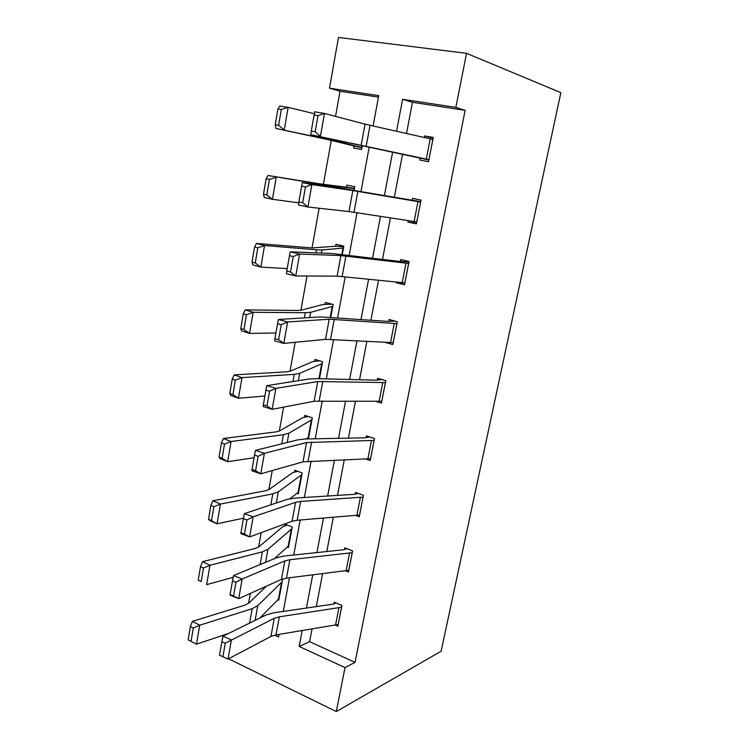 <?xml version="1.0" encoding="UTF-8"?>
<svg xmlns="http://www.w3.org/2000/svg" width="749" height="749" viewBox="0 0 749 749"><rect width="100%" height="100%" fill="white"/><g stroke="black" fill="none" stroke-linecap="round" stroke-linejoin="round"><path stroke-width="1.12" d="M378.451 97.108L340.037 91.247L329.485 88.185L338.454 37.45L466.543 53.338L560.861 92.642L441.133 651.237L336.31 711.55L345.008 667.584L355.045 662.359L465.148 110.356L412.465 102.304L406.51 133.509M336.31 711.55L228.557 658.792M340.037 91.247L335.552 116.376M331.264 140.381L323.399 184.366M319.14 208.241L312.043 247.966M307.024 276.016L300.911 310.245M295.19 342.302L290.013 371.261M283.599 407.138L279.33 431.049M272.271 470.569L268.863 489.631M261.176 532.651L258.602 547.06M250.325 593.423L248.546 603.357M277.673 599.696L278.759 600.174L282.467 580.026L281.24 579.501M287.204 546.985L288.449 547.491L292.222 526.968L284.948 524.085L284.639 525.798M296.866 493.282L298.317 493.825L302.156 472.919L294.778 470.222L294.46 471.964M308.41 438.923L312.286 417.839L304.796 415.349L304.469 417.127M307.764 438.942L306.622 438.549M319.477 378.722L322.604 361.711L315.001 359.426L314.674 361.233M330.777 317.267L333.127 304.497L325.403 302.427L325.066 304.272M342.321 254.52L343.847 246.168L336.011 244.324L335.664 246.206L312.296 247.947L256.439 243.444L264.547 245.513L316.593 249.81L321.939 249.96L343.501 248.059M354.099 190.443L354.792 186.698L346.824 185.078L346.469 186.997M353.94 146.102L353.584 148.04L361.627 149.51L362.244 146.111M402.522 154.425L394.339 197.324M390.426 217.875L382.514 259.36M378.535 280.229L370.924 320.16M366.879 341.329L359.557 379.734M355.466 401.192L348.425 438.137M344.278 459.867L337.499 495.398M333.314 517.372L326.798 551.545M322.557 573.762L316.293 606.615M312.015 629.066L309.609 641.668L355.045 662.359M335.683 625.237L337.883 626.211L341.928 605.492L334.288 602.215L333.951 603.947M345.804 570.944L348.463 572.03L352.582 550.918L344.821 547.837L344.474 549.597M355.962 515.574L359.239 516.81L363.443 495.286L355.55 492.402L355.204 494.2M366.074 459.071L370.221 460.504L374.509 438.558L366.504 435.89L366.149 437.716M375.914 401.37L381.428 403.093L385.801 380.717L377.665 378.264L377.299 380.127M384.958 342.33L392.86 344.54L397.316 321.714L389.049 319.495L388.684 321.396M396.296 282.073L396.165 282.748L404.516 284.817L409.057 261.523L400.659 259.547L400.284 261.485M408.205 220.609L407.924 222.05L416.407 223.876L421.05 200.105L412.512 198.373L412.128 200.358M420.311 158.105L419.917 160.108L428.54 161.681L433.278 137.423L424.599 135.953L424.299 137.498M466.543 53.338L455.851 107.388L402.597 99.299L396.558 131.281M465.148 110.356L455.851 107.388M373.096 126.029L378.713 95.666L329.485 88.185M274.621 635.152L278.553 636.968L279.031 634.394M283.291 611.409L289.507 577.779M293.72 555.018L300.199 520.012M304.366 497.486L311.107 461.066M315.226 438.792L322.239 400.902M326.311 378.9L333.605 339.484M337.621 317.763L345.205 276.774M349.174 255.343L357.058 212.725M360.962 191.613L369.117 147.534M302.175 630.658L299.179 646.471L345.008 667.584M392.57 152.375L384.396 195.62M380.473 216.339L372.571 258.162M368.592 279.199L360.99 319.439M356.955 340.776L349.643 379.481M345.561 401.108L338.52 438.334M334.382 460.223L327.622 496.016M323.437 518.168L316.93 552.575M312.698 574.96L306.444 608.048M309.609 641.668L299.179 646.471M412.465 102.304L402.597 99.299M404.881 282.953L396.165 282.748M416.566 223.071L407.924 222.05M433.137 138.153L424.599 135.953M338.22 624.488L276.016 634.89L270.941 636.444L228.014 659.073L219.485 655.225L222.884 656.704L225.262 643.204L221.854 641.743L219.485 655.225M336.142 603.011L333.136 604.162L273.741 612.804L266.11 614.966L222.912 636.229L231.413 639.852L228.014 659.073L222.884 656.704M341.591 607.224L279.349 616.82L274.274 618.299L225.262 643.204M222.912 636.229L221.854 641.743M266.401 586.186L248.827 603.104L245.054 605.108L192.446 621.352L199.721 625.218L252.188 608.684L257.787 605.651L282.158 581.711M279.068 598.507L259.828 618.056M193.298 628.083L190.386 626.529L188.139 639.796L191.042 641.378L193.298 628.083L199.721 625.218L196.491 644.159L228.492 633.485M196.491 644.159L191.042 641.378M190.386 626.529L192.446 621.352M348.8 570.279L286.483 578.144L281.409 579.426L238.697 598.657L230.102 595.174L230.102 594.64L233.548 596.035L235.972 582.245L232.508 580.868L230.102 594.64M347.002 548.699L343.669 549.766L284.152 556.02L276.531 557.762L233.529 575.597L242.17 579.014L238.697 598.657L233.548 596.035M352.236 552.678L289.882 559.718L284.817 560.907L242.17 579.014L235.972 582.245M233.529 575.597L232.508 580.868M363.087 497.083L359.548 515.031L297.166 520.255L292.101 521.238L249.614 536.921L240.878 533.653L240.944 532.736L244.446 534.046L246.927 519.956L243.406 518.664L240.944 532.736M358.181 493.366L354.399 494.321L294.778 498.094L287.157 499.386L244.38 513.655L253.162 516.847L249.614 536.921L244.446 534.046M363.05 497.093L300.639 501.456L295.574 502.336L253.162 516.847L246.927 519.956M244.38 513.655L243.406 518.664M287.288 525.012L282.804 526.678L258.882 546.845L255.128 548.521L202.548 561.684L209.954 565.28L262.384 551.863L267.945 549.307L291.904 528.691M291.867 528.7L288.721 545.806L274.377 558.66M203.475 568.07L200.517 566.619L198.223 580.166L201.172 581.645L203.475 568.07L209.954 565.28L206.649 584.632L233.201 577.32M201.172 581.645L198.223 580.166M200.517 566.619L202.548 561.684M297.587 471.252L292.644 472.675L269.134 489.453L265.408 490.801L212.875 500.744L220.403 504.068L272.786 493.891L278.319 491.831L301.838 474.669M298.636 492.093L289.947 498.675M213.877 506.764L210.862 505.425L208.522 519.272L211.527 520.639L213.877 506.764L220.403 504.068L217.032 523.832L243.509 518.158M211.527 520.639L217.032 523.832L209.542 520.415L208.522 519.272M210.862 505.425L212.875 500.744M370.577 458.678L303.008 461.852L260.764 473.827L251.889 470.784L252.02 469.473L255.587 470.69L258.115 456.291L254.538 455.092L252.02 469.473M369.781 436.985L365.343 437.8L305.62 438.98L298.008 439.813L255.475 450.346L264.388 453.314L260.764 473.827L255.587 470.69M374.154 440.393L306.547 442.565L264.388 453.314L258.115 456.291M255.475 450.346L254.538 455.092M381.793 401.239L314.14 401.239L272.168 409.338L263.142 406.538L263.348 404.806L266.972 405.93L269.556 391.203L265.923 390.098L263.348 404.806M381.981 379.565L376.504 380.164L316.687 378.657L309.084 379.003L266.803 385.641L275.875 388.366L272.168 409.338L266.972 405.93M385.435 382.58L317.754 381.541L275.875 388.366L269.556 391.203M266.803 385.641L265.923 390.098M393.225 342.649L325.506 339.344L283.824 343.407L274.649 340.851L274.93 338.688L278.609 339.709L281.259 324.645L277.561 323.643L274.93 338.688M395.285 321.171L387.879 321.377L320.394 316.911L278.394 319.486L287.616 321.958L283.824 343.407L278.609 339.709M393.188 342.649L396.904 323.624L329.204 319.224L287.616 321.958L281.259 324.645M278.394 319.486L277.561 323.643M308.298 416.519L302.671 417.661L279.592 430.909L275.894 431.911L223.408 438.493L231.085 441.526L283.403 434.738L288.889 433.203L311.959 419.627M308.691 437.379L305.948 438.98M224.503 444.138L221.442 442.912L219.045 457.059L222.107 458.304L224.503 444.138L231.085 441.526L227.64 461.712L254.08 457.733M222.107 458.304L227.64 461.712L220.009 458.594L219.045 457.059M221.442 442.912L223.408 438.493M319.617 360.812L312.895 361.589L290.275 371.167L286.605 371.813L234.184 374.893L241.993 377.618L294.235 374.369L299.684 373.367L322.276 363.527M235.364 380.136L232.237 379.031L229.793 393.487L232.911 394.62L235.364 380.136L241.993 377.618L238.472 398.253L264.884 396.024M232.911 394.62L238.472 398.253L230.701 395.425L229.793 393.487M232.237 379.031L234.184 374.893M332.069 304.216L323.306 304.431L301.173 310.189L297.531 310.461L245.185 309.889L253.143 312.296L305.292 312.736L310.695 312.305L332.79 306.35M246.468 314.72L243.285 313.747L240.785 328.521L243.959 329.523L246.468 314.72L253.143 312.296L249.548 333.389L275.922 333.005M243.959 329.523L249.548 333.389L241.637 330.88L240.785 328.521M243.285 313.747L245.185 309.889M404.891 282.879L337.116 276.128L295.743 275.978L286.418 273.675L286.773 271.063L290.518 271.981L293.224 256.57L289.47 255.671L286.773 271.063M408.973 261.972L399.489 261.41L331.938 253.508L290.247 251.823L299.619 254.042L295.743 275.978L290.518 271.981M408.682 263.47L340.889 255.587L299.619 254.042L293.224 256.57M290.247 251.823L289.47 255.671M343.735 246.786L335.627 246.206M257.815 247.835L254.576 246.992L252.02 262.103L255.25 262.974L257.815 247.835L264.547 245.513L260.867 267.084L287.204 268.619M255.25 262.974L260.867 267.084L252.806 264.903L252.02 262.103M254.576 246.992L256.439 243.444M420.657 202.09L416.753 221.891L348.978 211.564L307.933 206.996L298.448 204.973L298.888 201.874L302.699 202.689L305.47 186.922L301.65 186.136L298.888 201.874M420.741 201.668L343.735 188.739L302.371 182.616L311.902 184.554L307.933 206.996L302.699 202.689M420.62 202.08L352.835 190.574L311.902 184.554L305.47 186.922M302.371 182.616L301.65 186.136M354.502 188.261L320.076 183.87L267.945 175.5L328.128 185.537L354.436 188.617M269.425 179.432L266.12 178.739L263.498 194.188L266.794 194.918L269.425 179.432L276.203 177.223L272.439 199.281L298.757 202.829M266.794 194.918L272.439 199.281L264.228 197.446L263.498 194.188M266.12 178.739L267.945 175.5M428.934 159.668L310.769 134.68L428.868 159.996M314.112 114.981L314.767 111.798L324.476 113.455L320.413 136.421L315.17 131.787L317.997 115.646L314.112 114.981L311.294 131.084L315.17 131.787M432.885 139.445L365.035 124.147L324.476 113.455L317.997 115.646M311.294 131.084L310.769 134.68M277.926 108.923L275.248 124.727L278.609 125.308L281.296 109.476L277.926 108.923L279.714 106.021L288.131 107.379L314.374 113.717M361.982 147.562L336.104 141.084L275.913 128.463L275.248 124.727M361.936 147.843L327.95 139.632L275.913 128.463M281.296 109.476L288.131 107.379L284.283 129.942L278.609 125.308M338.183 624.507L341.553 607.242M276.016 634.89L279.349 616.82M270.941 636.444L274.274 618.299M335.496 625.265L338.866 607.954M282.111 581.73L279.021 598.517M252.188 608.684L249.595 623.093M257.787 605.651L255.128 620.369M281.605 582.029L278.516 598.835M348.762 570.289L352.199 552.696M286.483 578.144L289.882 559.718M281.409 579.426L284.817 560.907M346.085 570.907L349.521 553.268M297.166 520.255L300.639 501.456M292.101 521.238L295.574 502.336M356.87 515.499L360.372 497.514M262.384 551.863L260.1 564.577M267.945 549.307L265.605 562.293M291.361 528.953L288.215 546.068M301.8 474.679L298.589 492.102M272.786 493.891L270.82 504.835M278.319 491.831L276.297 503.01M301.295 474.875L298.093 492.318M370.54 458.688L374.107 440.403M308.064 461.178L311.612 441.985M303.008 461.852L306.547 442.565M367.871 459.006L371.438 440.665M381.756 401.239L385.398 382.589M319.196 400.884L322.81 381.288M314.14 401.239L317.754 381.541M379.088 401.398L382.73 382.692M330.552 339.325L334.241 319.317M325.506 339.344L329.204 319.224M390.529 342.63L394.246 323.549M311.921 419.627L308.654 437.388M283.403 434.738L281.764 443.839M288.889 433.203L287.213 442.49M311.425 419.786L308.157 437.556M322.229 363.537L319.439 378.722M294.235 374.369L292.953 381.541M299.684 373.367L298.364 380.689M321.742 363.63L318.971 378.713M332.743 306.35L330.74 317.267M305.292 312.736L304.375 317.894M310.695 312.305L309.749 317.567M332.256 306.397L330.272 317.23M404.853 282.879L408.645 263.47M342.153 276.456L345.916 256.027M337.116 276.128L340.889 255.587M402.204 282.691L405.986 263.217M343.463 248.059L342.274 254.52M316.593 249.81L316.041 252.862M321.939 249.96L321.377 253.078M342.986 248.05L341.806 254.463M353.996 212.257L357.844 191.388M348.978 211.564L352.835 190.574M414.113 221.526L417.979 201.65M354.389 188.608L354.062 190.433M328.128 185.537L327.968 186.398M333.417 186.304L333.258 187.184M353.921 188.542L353.584 190.349M428.896 159.659L432.847 139.436M366.102 146.664L370.034 125.345M361.093 145.596L365.035 124.147M426.265 159.097L430.216 138.818M362.207 146.111L361.945 147.553M336.226 140.4L336.104 141.084M341.488 141.58L341.357 142.282M361.739 146.008L361.477 147.441"/></g></svg>
